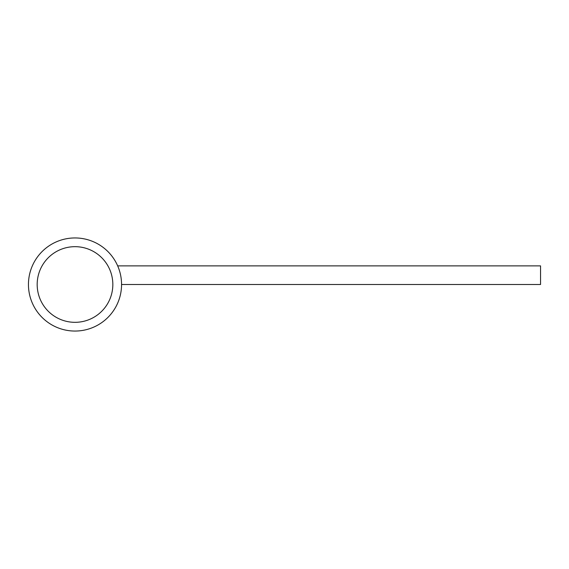 <?xml version="1.0" encoding="UTF-8"?>
<svg xmlns="http://www.w3.org/2000/svg" width="569" height="569" viewBox="0 0 569 569"><rect width="100%" height="100%" fill="white"/><g stroke="black" fill="none" stroke-linecap="round" stroke-linejoin="round"><path stroke-width="0.85" d="M37.177 284.5A37.824 37.824 0 0 0 75.001 322.324A37.824 37.824 0 0 0 112.833 284.5A37.824 37.824 0 0 0 75.001 246.676A37.824 37.824 0 0 0 37.177 284.5M121.56 284.5L540.55 284.5L540.55 265.879L117.669 265.879M75.001 331.051A46.551 46.551 0 0 0 121.56 284.5A46.551 46.551 0 0 0 75.001 237.949A46.551 46.551 0 0 0 28.45 284.5A46.551 46.551 0 0 0 75.001 331.051"/></g></svg>
